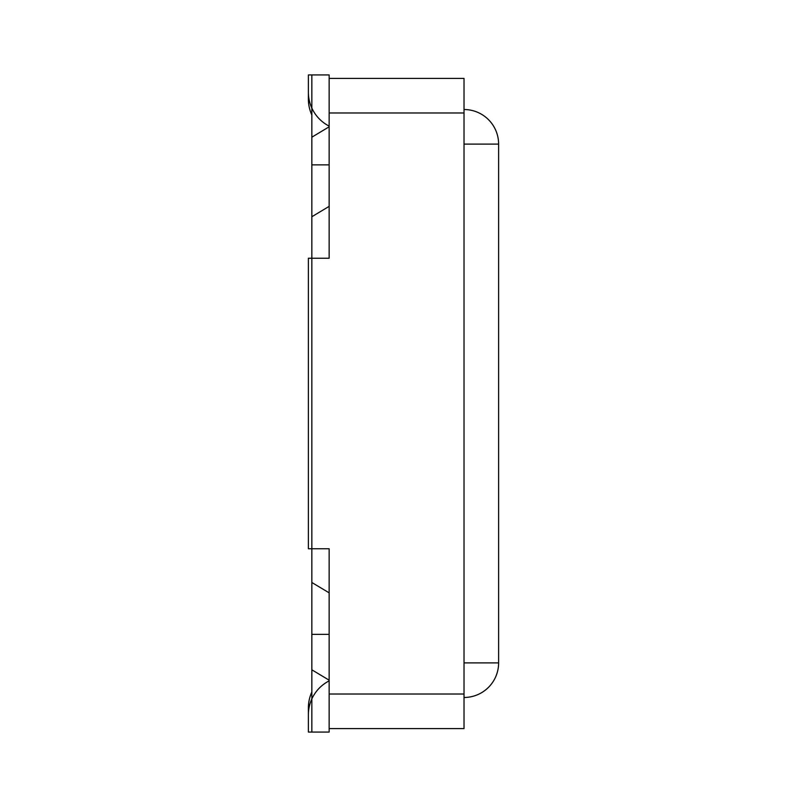 <?xml version="1.0" encoding="UTF-8"?>
<svg xmlns="http://www.w3.org/2000/svg" width="807" height="807" viewBox="0 0 807 807"><rect width="100%" height="100%" fill="white"/><g stroke="black" fill="none" stroke-linecap="round" stroke-linejoin="round"><path stroke-width="1.21" d="M311.845 74.94L311.845 137.19L329.145 126.81M311.845 732.06L311.845 137.19M329.145 74.94L329.145 126.114A38.04 38.04 161.8 0 1 308.385 92.23L308.385 74.94L329.145 74.94L329.145 78.39L464.025 78.39L464.025 728.61L329.145 728.61L329.145 732.06L308.385 732.06L308.385 714.77A38.04 38.04 161.8 0 1 329.145 680.886L329.145 732.06M311.845 114.998A38.04 38.04 0 0 1 308.385 99.15L308.385 92.291A38.04 38.04 -18.2 0 1 308.385 92.23M308.385 707.85L308.385 714.72L308.385 707.85A38.04 38.04 0 0 1 311.845 692.003M486.51 144.12L498.615 144.11A34.59 34.59 0 0 0 464.025 109.52A34.59 34.59 180 0 1 498.615 144.11L498.615 176.965M498.615 630.035L498.615 662.89A34.59 34.59 0 0 1 464.025 697.48A34.59 34.59 0 0 0 498.615 662.89L498.615 144.11L464.025 144.11M329.145 78.39L329.145 258.24L308.385 258.24L308.385 548.76L329.145 548.76L329.145 728.61M311.845 582.483L329.145 592.852L329.145 548.76M329.145 258.24L329.145 206.36L311.845 216.74M329.145 680.19L311.845 669.81M311.845 634.363L329.145 634.363M329.145 164.86L311.845 164.86M464.025 112.98L329.145 112.98M329.145 694.02L464.025 694.02M464.025 109.52A34.59 34.59 180 0 1 498.615 144.11M464.025 662.89L498.615 662.89"/></g></svg>
